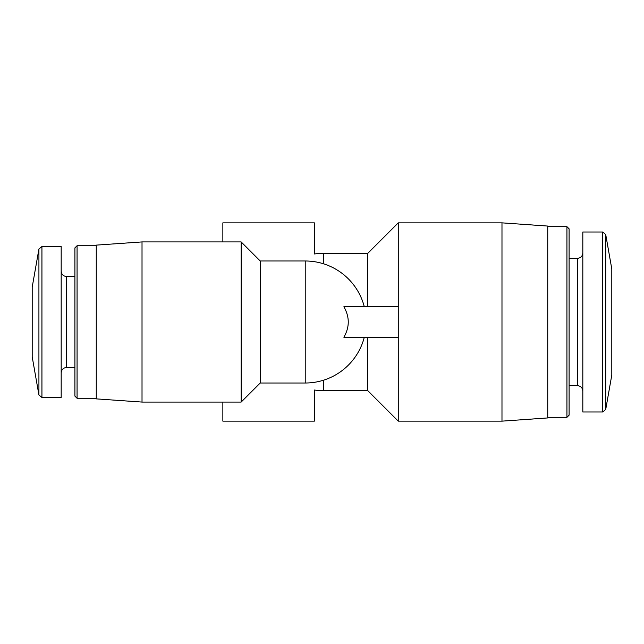 <?xml version="1.0" encoding="UTF-8"?>
<svg xmlns="http://www.w3.org/2000/svg" width="644" height="644" viewBox="0 0 644 644"><rect width="100%" height="100%" fill="white"/><g stroke="black" fill="none" stroke-linecap="round" stroke-linejoin="round"><path stroke-width="0.97" d="M323.521 263.798L323.521 253.366L367.756 253.366L367.756 306.745M367.756 337.255L367.756 390.634L398.266 421.144L501.982 421.144L501.982 222.856L398.266 222.856L398.266 306.745L343.872 306.745C349.716 316.945 349.716 327.112 343.872 337.255L398.266 337.255L398.266 421.144M323.521 380.202L323.521 390.634A68.634 68.634 0 0 1 314.377 390.023L314.377 421.144L222.856 421.144L222.856 402.073M222.856 241.927L222.856 222.856L314.377 222.856L314.377 253.978A68.634 68.634 0 0 1 323.521 253.366M142.018 402.073L142.018 241.927L96.262 245.123L96.262 398.877L142.018 402.073L241.162 402.073L241.162 241.927L260.224 260.989L260.224 383.011L241.162 402.073M32.2 322L32.2 356.84L38.922 394.981L41.932 397.501L38.922 394.981L38.922 249.019L41.932 246.499L41.932 397.501L61.18 397.501L61.18 246.499L41.932 246.499L38.922 249.019L32.2 287.16L32.2 322M77.063 398.266L77.063 245.734L74.905 247.892L74.905 396.108L77.063 398.266L96.262 398.266M501.982 222.856L547.738 226.06L547.738 417.94L501.982 421.144M547.738 226.672L566.937 226.672L566.937 417.328L547.738 417.328M566.937 226.672L569.095 228.829L569.095 415.171L566.937 417.328M602.72 232.009L582.82 232.009L582.82 411.991L602.72 411.991L605.722 409.471L605.722 234.529L602.72 232.009L602.72 411.991M605.722 234.529L611.8 268.999L611.8 375.001L605.722 409.471M398.266 337.255L398.266 306.745M260.224 260.989L305.224 260.989L305.224 383.011A61.011 61.011 0 0 0 364.295 337.255M74.905 276.485L66.517 276.485C63.305 276.196 61.526 274.416 61.18 271.148C61.526 274.416 63.305 276.196 66.517 276.485L66.517 367.515C63.305 367.805 61.526 369.584 61.18 372.852C61.526 369.584 63.305 367.805 66.517 367.515L74.905 367.515M569.095 258.316L577.483 258.316L577.483 385.684C580.695 385.965 582.474 387.744 582.82 391.021M323.521 390.634L367.756 390.634M367.756 253.366L398.266 222.856M260.224 383.011L305.224 383.011M364.295 306.745A61.011 61.011 0 0 0 305.224 260.989M142.018 241.927L241.162 241.927M77.063 245.734L96.262 245.734M569.095 385.684L577.483 385.684M577.483 258.316C580.695 258.035 582.474 256.256 582.82 252.979"/></g></svg>
